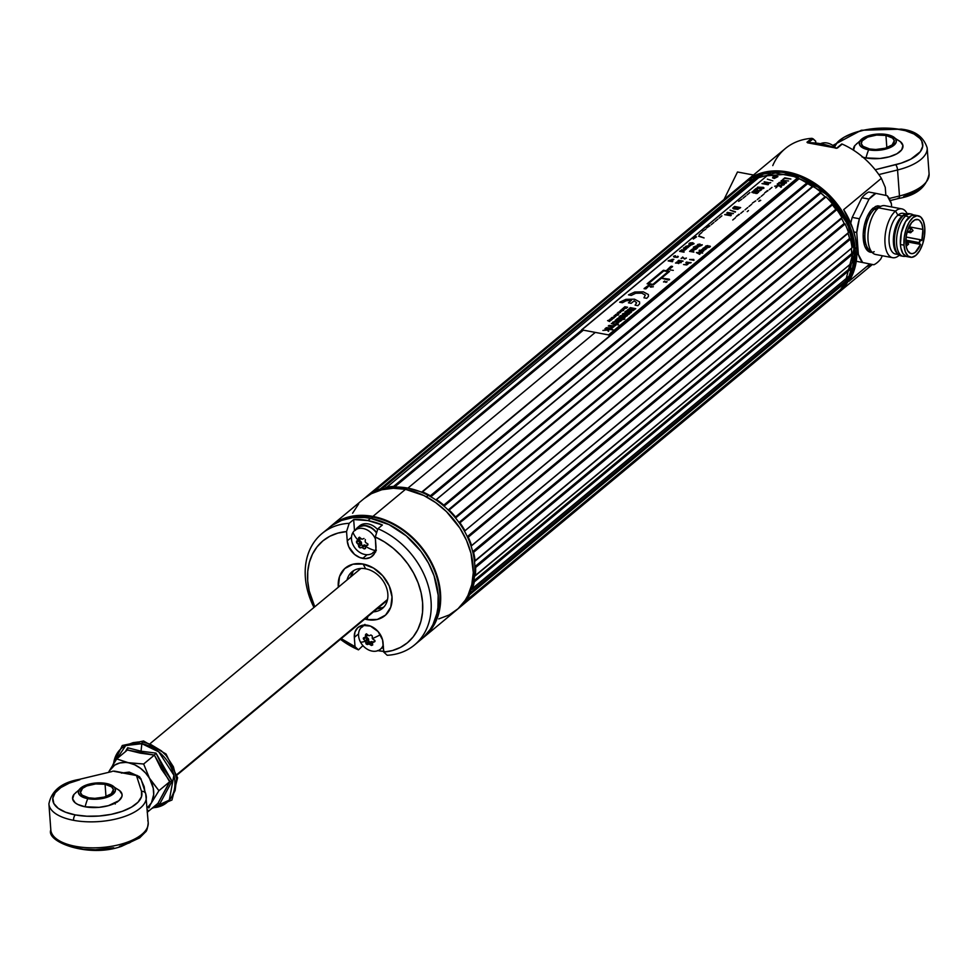 <?xml version="1.0" encoding="UTF-8"?>
<svg xmlns="http://www.w3.org/2000/svg" width="978" height="978" viewBox="0 0 978 978"><rect width="100%" height="100%" fill="white"/><g stroke="black" fill="none" stroke-linecap="round" stroke-linejoin="round"><path stroke-width="1.47" d="M851.801 254.891A71.59 55 50.3 0 0 851.386 248.339L474.513 561.568A71.59 55 50.3 0 1 474.88 566.653L851.765 253.485L852.461 254.341L475.589 567.509A72.409 55.636 50.3 0 1 475.296 575.785L474.501 576.176A71.59 55 50.3 0 1 473.743 580.908A71.59 55 -129.7 0 0 474.501 576.176L852.168 262.617A72.409 55.636 -129.7 0 0 852.498 254.353L475.626 567.509L474.88 566.653L851.765 253.485A71.59 55 -129.7 0 0 851.386 248.412L474.685 561.066L852.021 247.801A72.409 55.636 -129.7 0 0 850.457 239.182L473.535 552.338L472.704 551.629L849.576 238.473A71.59 55 -129.7 0 0 848.085 233.314L471.347 545.797L848.525 232.532A72.409 55.636 -129.7 0 0 845.139 223.999L468.23 537.179L467.301 536.653L844.185 223.485A71.59 55 -129.7 0 0 841.655 218.522L464.843 530.858L841.875 217.605A72.409 55.636 -129.7 0 0 836.85 209.634L459.978 522.802L458.988 522.509L835.86 209.341L836.826 209.659L459.941 522.814A72.409 55.636 50.3 0 1 465.002 530.761L841.875 217.605A72.409 55.636 -129.7 0 0 836.85 209.634L835.86 209.341A71.59 55 -129.7 0 0 832.425 204.842L455.552 518.01A71.59 55 50.3 0 1 458.988 522.509L835.86 209.341A71.59 55 -129.7 0 0 832.425 204.842L455.552 518.01L455.516 517.02L832.425 203.84L832.425 204.842L832.4 203.864A72.409 55.636 -129.7 0 0 826.031 196.859L449.159 510.027A72.409 55.636 50.3 0 1 455.54 517.007L832.425 203.84A72.409 55.636 -129.7 0 0 826.031 196.859L449.073 510.1L448.181 509.966L825.065 196.798L825.86 196.994M850.615 267.752L851.349 263.302A71.59 55 -129.7 0 1 850.615 267.752L473.743 580.908L474.269 581.861L473.743 580.908L850.615 267.752L851.153 268.705L474.306 581.886A72.409 55.636 -129.7 0 1 472.093 589.355L471.188 589.514A71.59 55 50.3 0 1 469.318 593.646L846.202 280.49L846.532 281.493L469.66 594.648L846.569 281.517L469.697 594.673A72.409 55.636 50.3 0 1 465.711 600.944L842.596 287.776A72.409 55.636 -129.7 0 0 846.569 281.517L469.697 594.673L469.318 593.646A71.59 55 -129.7 0 0 471.188 589.514L848.977 276.187A72.409 55.636 -129.7 0 0 851.19 268.73L474.306 581.886A72.409 55.636 50.3 0 1 472.093 589.355L848.977 276.187A72.409 55.636 -129.7 0 0 851.19 268.73L474.269 581.861L851.153 268.705L850.615 267.752A71.59 55 -129.7 0 0 851.349 263.302A71.59 55 50.3 0 1 850.237 269.463M464.905 600.736L465.711 600.944A72.409 55.636 -129.7 0 0 469.697 594.673L469.318 593.646L846.202 280.49A71.59 55 -129.7 0 0 847.706 277.239A71.59 55 50.3 0 1 844.919 282.838M826.007 196.884L825.065 196.798A71.59 55 -129.7 0 0 820.909 193.008L820.652 191.994A72.409 55.636 -129.7 0 0 813.256 186.346L436.384 499.501A72.409 55.636 50.3 0 1 443.792 505.125L820.676 191.969L443.78 505.161L820.676 191.969L820.909 193.008L444.024 506.164A71.59 55 50.3 0 1 448.181 509.966L825.065 196.798A71.59 55 -129.7 0 0 820.909 193.008L444.024 506.164L443.78 505.161L820.652 191.994A72.409 55.636 -129.7 0 0 813.256 186.346L436.237 499.709L812.363 186.529A71.59 55 -129.7 0 0 807.706 183.644L430.821 496.8L430.369 495.822L807.253 182.654A72.409 55.636 -129.7 0 0 799.209 178.656L422.154 492.178L407.899 488.132L394.464 487.117L583.353 330.161L394.464 487.117A71.59 55 50.3 0 1 407.899 488.132L595.296 332.41L407.899 488.132A71.59 55 50.3 0 1 421.555 492.227L798.427 179.072A71.59 55 -129.7 0 0 797.046 178.509A71.59 55 50.3 0 1 798.623 179.145M697.204 245.099L698.647 245.686L701.446 244.83L700.456 246.004L702.302 244.916M692.228 249.121L695.981 249.28L696.776 248.522L693.622 247.923L695.7 248.925M693.634 250.698L692.644 250.808L692.925 249.671L691.324 249.83L690.211 250.796L693.475 251.138L694.074 249.891L693.671 250.674M681.47 260.808L680.101 261.945L681.47 260.808M650.822 286.273L650.162 286.823L650.822 286.273M623.585 309.109L623.695 308.302L622.521 308.926M621.715 310.466L620.663 311.334L621.715 310.466M618.072 312.373L619.502 312.948L617.301 312.972L619.869 312.813M615.847 315.332L614.795 316.212L615.847 315.332M611.837 318.669L609.905 319.158L612.155 319.341L612.717 318.828L611.849 318.657M841.606 217.825L465.002 530.761A72.409 55.636 -129.7 0 0 459.978 522.802L458.988 522.509A71.59 55 -129.7 0 0 455.552 518.01L455.54 517.007A72.409 55.636 -129.7 0 0 449.159 510.027L448.181 509.966A71.59 55 -129.7 0 0 444.024 506.164L443.78 505.161A72.409 55.636 -129.7 0 0 436.384 499.501L812.363 186.529A71.59 55 -129.7 0 0 807.706 183.644L430.821 496.8A71.59 55 50.3 0 1 435.479 499.685A71.59 55 -129.7 0 0 430.821 496.8L430.381 495.785L807.253 182.629L807.706 183.644L807.253 182.654L430.369 495.822L807.253 182.629A72.409 55.636 -129.7 0 0 799.209 178.656L422.337 491.824A72.409 55.636 50.3 0 1 430.381 495.785A72.409 55.636 -129.7 0 0 422.337 491.824L798.647 179.121M394.464 487.117L393.621 486.433L581.996 329.904L393.608 486.396A72.409 55.636 -129.7 0 0 385.919 487.386A72.409 55.636 50.3 0 1 393.608 486.396L394.464 487.117M762.803 174.231L385.613 488.266L762.803 174.231A72.409 55.636 -129.7 0 1 770.065 173.253A72.409 55.636 -129.7 0 0 762.803 174.231M755.456 177.25A71.59 55 50.3 0 1 761.459 175.343A71.59 55 -129.7 0 0 758.146 176.284L381.261 489.452A71.59 55 50.3 0 1 385.613 488.266A71.59 55 -129.7 0 0 381.261 489.452L380.332 488.963L757.204 175.796L758.146 176.284L381.261 489.452L380.332 488.963L757.192 175.759L380.308 488.914L757.192 175.759A72.409 55.636 -129.7 0 0 750.395 178.705L373.523 491.861A72.409 55.636 50.3 0 1 380.308 488.914L380.308 488.914A72.409 55.636 -129.7 0 0 373.523 491.861L373.657 492.582M758.133 176.297L761.459 175.343A71.59 55 -129.7 0 0 758.146 176.284L757.192 175.759A72.409 55.636 -129.7 0 0 750.395 178.705L373.523 491.861L373.608 492.68M373.572 491.958L371.64 493.56L373.572 491.958M368.975 495.076L745.652 181.712L746.336 182.079M368.987 495.088L745.615 181.676A72.409 55.636 -129.7 0 0 743.219 183.534L366.334 496.69A72.409 55.636 50.3 0 1 368.743 494.831A72.409 55.636 -129.7 0 0 365.185 497.692A72.409 55.636 50.3 0 1 366.334 496.69M458.89 608.084L835.774 294.916A72.409 55.636 -129.7 0 0 838.904 292.043L462.019 605.211A72.409 55.636 50.3 0 1 458.89 608.084A72.409 55.636 50.3 0 1 457.704 609.037A72.409 55.636 -129.7 0 0 462.019 605.211L838.904 292.043L461.787 604.856M833.366 296.774A72.409 55.636 -129.7 0 0 838.904 292.043L838.757 291.016L463.279 603.01L838.757 291.016L838.867 292.019L461.738 604.649M838.745 291.016L838.953 290.796A71.59 55 -129.7 0 1 838.757 291.016A71.59 55 -129.7 0 0 838.953 290.796A71.59 55 50.3 0 1 835.249 294.28M848.06 232.911L471.653 545.687A72.409 55.636 -129.7 0 0 468.266 537.166L467.301 536.653A71.59 55 -129.7 0 0 464.77 531.69A71.59 55 50.3 0 1 467.301 536.653L844.185 223.485L845.139 223.999L468.266 537.166A72.409 55.636 50.3 0 1 471.653 545.687L848.525 232.532A72.409 55.636 -129.7 0 0 845.139 223.999L844.185 223.485A71.59 55 -129.7 0 0 841.655 218.522L841.655 217.764M851.765 253.498L851.386 248.4A71.59 55 -129.7 0 1 851.765 253.485L852.498 254.353A72.409 55.636 -129.7 0 1 852.168 262.617L475.296 575.785A72.409 55.636 -129.7 0 0 475.626 567.509L852.498 254.353L475.626 567.509L474.88 566.653A71.59 55 -129.7 0 0 474.513 561.568L475.149 560.969A72.409 55.636 -129.7 0 0 473.572 552.338L472.704 551.629A71.59 55 -129.7 0 0 471.213 546.47A71.59 55 50.3 0 1 472.704 551.629L849.576 238.473L850.457 239.182L473.572 552.338A72.409 55.636 50.3 0 1 475.149 560.969L852.021 247.801A72.409 55.636 -129.7 0 0 850.457 239.182L849.576 238.473A71.59 55 -129.7 0 0 848.085 233.314L848.109 232.788M746.385 182.067L745.615 181.676A72.409 55.636 -129.7 0 0 740.957 185.551M842.596 287.776A72.409 55.636 -129.7 0 0 846.569 281.517L846.202 280.49A71.59 55 -129.7 0 0 847.706 277.239L846.202 280.49M464.733 600.871L465.675 600.908M465.308 600.113A71.59 55 -129.7 0 0 428.23 495.369L426.445 496.861L428.23 495.369A71.59 55 -129.7 0 0 375.344 491.848M844.527 285.014L848.855 277.923L852.657 267.165L854.136 255.258L853.965 249.011L844.527 285.014A71.59 55 -129.7 0 0 845.224 218.889A71.59 55 -129.7 0 0 787.119 173.02L784.955 174.817L787.119 173.02A71.59 55 -129.7 0 0 754.564 176.737L791.116 173.901L827.327 194.781L847.779 224.341L853.965 249.011L856.728 247.458A72.409 55.636 -129.7 0 0 843.672 209.647L881.361 178.338A72.409 55.636 -129.7 0 0 842.192 144.096L837.51 147.984L835.212 148.033A72.409 55.636 -129.7 0 0 807.596 142.825L806.984 142.226L811.679 138.338A72.409 55.636 -129.7 0 0 785.285 148.583L745.97 181.248A72.409 55.636 50.3 0 1 812.975 182.091A72.409 55.636 50.3 0 1 855.09 248.803L847.816 221.554L823.219 189.5L781.887 171.138L745.97 181.248L744.613 182.421A72.409 55.636 50.3 0 1 745.97 181.248L744.613 182.421M838.611 291.456A71.59 55 -129.7 0 0 841.3 288.852L838.611 291.456L841.3 288.852M806.728 183.094A71.59 55 50.3 0 1 812.73 186.774M820.175 192.397A71.59 55 50.3 0 1 825.542 197.275M831.936 204.243A71.59 55 50.3 0 1 836.361 210.05L836.361 210.05M841.373 218.021A71.59 55 50.3 0 1 844.613 224.414M847.975 232.984A71.59 55 50.3 0 1 849.87 239.634M849.576 238.473L848.085 233.302M844.185 223.497L841.655 218.522M835.872 209.353L832.425 204.842M825.261 196.994L820.09 192.311M812.363 186.529L807.694 183.632M747.632 181.003A71.59 55 -129.7 0 0 746.263 182.079L747.632 181.003L746.263 182.079M743.745 184.17A71.59 55 50.3 0 1 745.285 182.947M438.731 618.927L449.159 614.979L458.083 608.695L465.186 600.321L467.949 595.443L471.799 584.563L473.291 572.521L470.98 553.291L466.506 540.418L459.88 528.083L446.457 511.616L435.687 502.606L423.951 495.577L405.503 489.33A72.409 55.636 -129.7 0 0 363.999 498.646L331.395 525.724A72.409 55.636 50.3 0 1 372.899 516.421L405.503 489.33L393.327 488.266L381.811 489.746L371.383 493.694L363.95 498.682M330.246 526.714A72.409 55.636 50.3 0 1 331.395 525.724M358.657 503.927L352.593 513.23M423.951 637.118L456.555 610.027A72.409 55.636 -129.7 0 0 467.019 541.604A72.409 55.636 -129.7 0 0 405.503 489.33L372.899 516.421A72.409 55.636 50.3 0 1 434.428 568.695A72.409 55.636 50.3 0 1 423.951 637.118A72.409 55.636 50.3 0 1 422.765 638.072L432.582 627.399L437.569 617.252L440.247 605.737L440.528 593.291L438.389 580.382L433.914 567.509L427.276 555.174L418.743 543.854L408.621 533.964L397.325 525.907L385.259 519.978L372.899 516.421L360.735 515.357L349.219 516.824L338.791 520.785L329.867 527.069M382.239 607.705L377.899 608.133M351.457 576.311L353.107 571.201M754.564 176.737L769.283 172.385L781.055 172.177L787.119 173.02L799.332 176.541L816.96 186.138L832.437 200.135L840.872 211.334L849.919 229.854L853.965 249.011L855.09 248.803A72.409 55.636 50.3 0 1 838.525 292.642L852.853 270.613L855.09 248.803L856.728 247.458A72.409 55.636 -129.7 0 1 848.941 281.322L869.797 263.999L848.941 281.322L852.816 273.901L855.432 265.661L856.752 256.786L856.728 247.458L855.359 237.874L852.694 228.241L843.672 209.647L881.361 178.338L885.261 187.324L885.86 195.429L885.261 187.324L881.361 178.338A72.409 55.636 50.3 0 0 842.192 144.096L841.777 144.145M772.767 165.612A72.409 55.636 50.3 0 1 811.679 138.338L813.121 138.803L808.403 142.727L813.121 138.803L815.566 141.052L815.701 142.947L815.566 141.052L812.119 138.363L806.984 142.226A0.831 0.636 50.3 0 1 807.828 142.751M836.703 148.265A0.831 0.636 50.3 0 1 837.51 147.984L841.862 143.986M835.42 147.959L807.596 142.825A72.409 55.636 50.3 0 1 835.212 148.033L835.518 148.143M871.52 264.329A72.409 55.636 50.3 0 1 866.447 266.786M907.645 243.375A1.858 0.807 175.8 0 1 908.586 243.987A1.858 0.807 175.8 0 1 908.342 244.439L908.146 244.61A1.858 0.807 175.8 0 1 905.983 245.111A1.858 0.807 -4.2 0 0 908.146 244.61L908.342 244.439A1.858 0.807 -4.2 0 0 908.586 243.987L907.009 242.189A2.066 0.966 -79.3 0 1 907.645 243.375A2.066 0.966 100.7 0 0 906.912 242.177A2.066 0.966 100.7 0 0 905.824 243.485A2.066 0.966 -79.3 0 1 907.009 242.189L905.762 241.957M906.178 256.395L902.926 253.559L900.872 248.009L900.408 244.488L904.002 245.16A21.1 9.89 -79.3 0 1 918.305 215.796A21.1 9.89 -79.3 0 1 924.772 227.898L923.452 221.309L920.75 217.03L917.071 215.722L913 217.581L909.124 222.336L906.056 229.243L904.259 237.251L904.002 245.16L900.408 244.488A21.1 9.89 100.7 0 0 906.875 256.591L910.469 257.263A21.1 9.89 -79.3 0 1 904.002 245.16L905.322 251.749L908.024 256.028L911.692 257.336L915.775 255.478L919.65 250.723L922.719 243.815L924.516 235.808L924.772 227.898A21.1 9.89 -79.3 0 1 910.469 257.263M905.75 241.603L920.579 244.402A17.384 8.154 -79.3 0 1 911.166 253.608A17.384 8.154 -79.3 0 1 905.824 243.644A17.384 8.154 -79.3 0 1 917.608 219.451A17.384 8.154 -79.3 0 1 922.939 229.414L909.014 226.786L922.939 229.414A17.384 8.154 -79.3 0 1 921.826 240.576L920.787 239.781A2.066 0.966 -79.3 0 1 921.056 239.903M920.542 239.806L906.044 237.079L907.523 230.527L911.594 222.617L914.931 219.842L918.183 219.61L919.626 220.466L921.851 223.986L922.939 229.414L921.826 240.576M919.406 242.666A2.066 0.966 -79.3 0 1 920.811 239.781L919.406 242.666L905.787 240.087L919.406 242.666L919.809 243.73A2.066 0.966 -79.3 0 1 919.406 242.666M905.75 241.077L920.579 244.402L915.249 252.361L912.841 253.559L910.555 253.436L907.743 250.833L906.484 247.666L906.044 237.128M918.305 215.796L914.711 215.111A21.1 9.89 100.7 0 0 900.408 244.488L901.386 232.507L905.53 221.651L911.459 215.588L915.408 215.307M907.058 232.055L910.652 232.74A2.066 0.966 -79.3 0 1 910.017 231.554A2.066 0.966 -79.3 0 1 911.423 228.669A2.066 0.966 -79.3 0 1 912.058 229.854A1.858 0.807 175.8 0 1 913 230.478A1.858 0.807 175.8 0 1 912.755 230.93L912.547 231.089A1.858 0.807 175.8 0 1 910.017 231.554A2.066 0.966 100.7 0 0 910.75 232.74M912.058 229.854A2.066 0.966 100.7 0 0 911.325 228.669A2.066 0.966 100.7 0 0 910.017 231.554L907.364 231.052L910.017 231.554A1.858 0.807 -4.2 0 0 912.547 231.089L912.755 230.93A1.858 0.807 -4.2 0 0 913 230.478L911.423 228.669L908.428 228.106M901.838 208.889L884.87 205.686A24.829 11.638 100.7 0 0 878.562 207.849L895.53 211.052A24.829 11.638 -79.3 0 1 901.838 208.889A24.829 11.638 -79.3 0 1 907.132 213.607A24.829 11.638 100.7 0 0 895.53 211.052L897.89 215.16A20.685 9.707 -79.3 0 1 905.139 214.243M905.995 213.889L903.146 213.351A20.685 9.707 100.7 0 0 897.89 215.16L902.193 215.967A20.685 9.707 -79.3 0 1 904.894 214.378A20.685 9.707 100.7 0 0 904.344 214.598A20.685 9.707 100.7 0 0 902.193 215.967L903.22 215.527A21.406 10.037 -79.3 0 1 905.445 214.109L904.344 214.598M906.386 213.766A21.406 10.037 100.7 0 0 903.22 215.527A0.831 0.636 49.9 0 1 903.574 215.502L905.726 215.906A21.516 10.086 -79.3 0 1 911.19 214.035L909.039 213.62A21.516 10.086 100.7 0 0 903.574 215.502A21.516 10.086 100.7 0 0 894.442 238.4A21.516 10.086 100.7 0 0 901.056 255.906L903.207 256.322A21.516 10.086 -79.3 0 1 896.594 238.815A21.516 10.086 -79.3 0 1 905.726 215.906L909.063 217.202L905.726 215.906A21.516 10.086 100.7 0 0 896.545 239.916A21.516 10.086 100.7 0 0 904.283 256.395L906.007 256.334M913.794 215.038L912.23 214.353A21.516 10.086 100.7 0 0 905.726 215.906L903.574 215.502A0.831 0.636 -130.1 0 0 903.22 215.527A21.406 10.037 100.7 0 0 894.674 233.669A21.406 10.037 100.7 0 0 896.875 252.911M899.711 255.441A21.516 10.086 -79.3 0 1 894.552 236.933A21.516 10.086 -79.3 0 1 903.574 215.502M897.89 254.146A21.406 10.037 -79.3 0 1 894.467 235.05A21.406 10.037 -79.3 0 1 903.22 215.527L902.193 215.967A20.685 9.707 100.7 0 0 893.733 234.83A20.685 9.707 100.7 0 0 897.034 253.29L901.056 255.906M897.987 254.084A20.685 9.707 -79.3 0 1 893.586 236.004A20.685 9.707 -79.3 0 1 902.193 215.967L897.89 215.16A20.685 9.707 100.7 0 0 889.1 237.177A20.685 9.707 100.7 0 0 895.469 254.011L898.317 254.549M897.645 253.913A20.685 9.707 -79.3 0 1 889.026 239.378A20.685 9.707 -79.3 0 1 897.89 215.16L895.53 211.052A24.829 11.638 100.7 0 0 885.017 243.559A24.829 11.638 100.7 0 0 898.929 255.527A24.829 11.638 -79.3 0 1 892.621 257.691A24.829 11.638 -79.3 0 1 884.992 237.483A24.829 11.638 -79.3 0 1 895.53 211.052L878.562 207.849A24.829 11.638 100.7 0 0 868.024 234.292A24.829 11.638 100.7 0 0 875.665 254.488L892.621 257.691M874.21 251.688A23.582 11.064 -79.3 0 1 863.171 236.725A23.582 11.064 -79.3 0 1 873.268 207.947A1.247 0.954 -130.1 0 0 874.43 209.268A22.347 10.477 100.7 0 0 865.065 231.517A22.347 10.477 100.7 0 0 870.42 250.747M856.263 261.248L873.855 264.769A37.237 17.457 100.7 0 0 877.437 262.422A37.237 17.457 100.7 0 0 880.738 259.048L882.352 255.747L880.738 259.048A37.237 17.457 -79.3 0 1 877.437 262.422A37.237 17.457 -79.3 0 1 873.855 264.769L866.667 263.412M879.369 207.238A22.347 10.477 100.7 0 0 874.43 209.268L876.716 209.695L874.43 209.268A22.347 10.477 100.7 0 0 864.992 232.275A22.347 10.477 100.7 0 0 871.092 251.04M868.721 192.018L875.909 193.375L869.026 199.096A37.237 17.457 -79.3 0 1 875.909 193.375L868.721 192.018A37.237 17.457 100.7 0 0 861.85 197.739L869.026 199.096L859.405 218.754L856.752 232.471L853.867 231.92L856.752 232.471L858.366 254.451L856.875 254.17L858.366 254.451L862.608 262.446A37.237 17.457 -79.3 0 1 858.366 254.451L856.752 232.471A37.237 17.457 -79.3 0 1 859.405 218.754L869.026 199.096L861.85 197.739L852.217 217.397L859.405 218.754L852.217 217.397A37.237 17.457 100.7 0 0 850.787 223.241M875.909 193.375L887.156 195.686A37.237 17.457 -79.3 0 1 891.386 203.693L891.63 206.969L891.386 203.693L887.156 195.686L875.909 193.375M872.058 252.312L867.816 250.906L864.784 246.175L863.183 234.524L864.332 225.453L867.095 216.933L871.031 210.258L875.554 206.456L877.828 205.82L880.726 206.407M874.43 209.268A1.247 0.954 49.9 0 1 873.268 207.947M724.026 199.475L737.485 171.994L753.476 175.013L737.485 171.994L724.026 199.475M387.532 599.49L177.006 774.417L387.532 599.49M143.497 740.994A2.555 1.198 100.7 0 0 141.847 743.708L141.04 751.19L127.653 747.767L125.306 751.764L127.653 747.767L141.04 751.19L141.847 743.708A35.355 27.164 -129.7 0 0 113.619 763.635L125.734 745.566L141.847 743.708A2.555 1.198 -79.3 0 1 143.497 740.994A2.555 1.198 -79.3 0 1 144.353 742.473L142.262 742.143M128.106 744.539L133.069 742.657L138.558 741.96M144.353 742.473L150.233 744.16L161.358 750.823L166.174 755.529L173.399 766.789L176.541 779.063L175.135 790.481L172.764 795.297M141.847 743.708L158.766 751.85L173.888 775.236L169.316 800.114L152.739 807.694A35.355 27.164 -129.7 0 0 174.451 777.938A35.355 27.164 -129.7 0 0 141.847 743.708M127.69 749.637L127.653 747.791L127.421 750.004L140.209 753.133L154.377 755.089L127.421 750.004L116.7 758.916L109.218 771.067A26.895 20.66 50.3 0 1 128.546 762.816L116.7 758.916L127.421 750.004M141.04 751.19L156.003 753.121L154.377 755.089L156.003 753.133L172.055 781.202L159.744 803.916L157.923 803.378L147.433 812.107L157.923 803.378L169.634 781.777L154.377 755.089L143.656 764.001L128.546 762.816A26.895 20.66 50.3 0 1 149.646 778.696L143.656 764.001L149.646 778.696A26.895 20.66 50.3 0 1 151.431 802.84L158.913 790.689L149.646 778.696L153.24 788.17L153.693 794.478L151.431 802.84L147.128 807.95A26.895 20.66 50.3 0 0 151.431 802.84L158.913 790.689L169.634 781.777L158.913 790.689L145.575 772.999L140.453 768.256L134.646 764.772L116.7 758.916L109.218 771.067L114.707 765.114L119.756 762.962L125.514 762.449L143.656 764.001L154.377 755.089L161.309 769.014L170.05 781.532L157.923 803.378L159.732 803.904L172.055 781.202L163.155 767.84L156.003 753.121L141.04 751.19M172.03 781.202L170.05 781.532L172.03 781.202M108.68 772.155A26.895 20.66 50.3 0 1 109.218 771.067L108.68 772.155M144.732 790.689L144.194 786.715L141.578 780.823M136.309 775.248L129.23 772.094L121.431 773.097M148.9 807.962L150.037 805.517L148.9 807.962M147.201 812.29L147.959 810.212L147.201 812.29M87.763 798.671A18.619 8.117 175.8 0 1 82.36 786.874A18.619 8.117 175.8 0 1 106.089 783.439L95.575 783.036L85.502 785.322L79.291 789.552L78.399 792.755L80.33 795.701L87.763 798.671L94.646 799.27L105.269 797.828L110.991 795.542L115.367 790.957L114.842 787.828L113.521 786.422L106.089 783.439A18.619 8.117 175.8 0 1 110.722 784.796A18.619 8.117 175.8 0 1 111.419 795.285A18.619 8.117 175.8 0 1 87.763 798.671A31.039 14.548 100.7 0 0 85.11 806.789A31.039 14.548 -79.3 0 1 87.763 798.671M82.36 786.874L73.973 794.405A24.829 10.819 -4.2 0 0 85.11 806.789A24.829 10.819 -4.2 0 0 113.839 803.733A24.829 10.819 -4.2 0 0 120.123 791.019L110.722 784.796M105.074 784.283L105.979 796.569L105.074 784.283A16.553 7.213 175.8 0 1 113.436 789.845A16.553 7.213 175.8 0 1 105.465 796.74A16.553 7.213 175.8 0 1 88.778 797.828A16.553 7.213 175.8 0 1 80.416 792.266A16.553 7.213 175.8 0 1 88.387 785.383A16.553 7.213 175.8 0 1 105.074 784.283L111.688 786.935L113.399 789.552L111.296 793.769L104.34 797.082L94.89 798.354L88.778 797.828L82.164 795.187L80.453 792.571L82.555 788.341L86.773 785.957L95.722 783.928L105.074 784.283M48.9 803.72A48.827 21.271 -4.2 0 0 73.57 820.322A4.132 1.944 -79.3 0 1 75.33 814.918A44.695 19.474 175.8 0 1 52.812 798.17A44.695 19.474 175.8 0 1 79.878 779.71A4.132 1.345 -103.8 0 0 79.145 779.417A4.132 1.345 76.2 0 1 79.878 779.71L69.291 783.121L60.856 787.571L55.22 792.718L52.812 798.17L53.827 803.5L58.179 808.293L65.538 812.205L75.33 814.918A4.132 1.944 100.7 0 0 73.57 820.322A48.827 21.271 -4.2 0 0 122.36 817.241A48.827 21.271 -4.2 0 0 146.321 797.217M116.492 801.74L117.36 802.046M145.881 794.576A4.132 3.704 162.3 0 0 141.517 791.349A44.695 19.474 175.8 0 1 122.348 811.3A44.695 19.474 175.8 0 1 75.33 814.918L86.822 816.214L99.108 816.019L111.272 814.344L122.348 811.3L131.517 807.131L138.069 802.156L141.48 796.752L141.517 791.349A4.132 3.704 -17.7 0 1 145.881 794.576A48.827 21.271 175.8 0 1 146.309 796.764A48.827 21.271 175.8 0 1 122.8 817.095A48.827 21.271 175.8 0 1 73.57 820.322A48.827 21.271 175.8 0 1 48.912 803.916C51.528 790.664 61.614 782.498 79.157 779.405L111.932 771.556M136.468 775.554L141.517 791.349L136.468 775.554L141.04 779.454L139.585 776.776L137.311 775.664L114.023 771.324A2.066 0.966 -79.3 0 1 114.56 771.153A2.066 0.966 100.7 0 0 114.023 771.324L136.468 775.554A2.066 0.966 -79.3 0 1 136.981 775.383A2.066 0.966 100.7 0 0 136.468 775.554M137.372 775.676A2.066 0.966 100.7 0 0 136.993 775.383L140.881 778.671L145.722 793.806L148.216 822.767C147.629 828.158 146.737 831.214 145.502 831.96L139.671 837.853L121.529 846.325C88.68 858.219 45.697 841.826 50.819 829.919A48.827 21.271 -4.2 0 0 101.076 847.559A48.827 21.271 -4.2 0 0 148.216 822.767M140.905 778.72L141.04 779.454M147.788 820.579A48.827 21.271 175.8 0 1 148.24 823.219A48.827 21.271 175.8 0 1 100.331 847.62A48.827 21.271 175.8 0 1 50.807 829.723M114.23 802.804L115.282 804.002M140.514 835.591L129.683 842.767L119.45 846.41M113.717 847.767L95.379 849.748L83.374 849.185L72.629 847.156L60.636 841.728M116.871 788.806L119.475 790.444L122.042 794.368L121.92 796.508L118.888 800.701L108.46 805.652L99.145 807.339L85.11 806.789L77.8 804.454L75.196 802.816L72.629 798.892L73.998 794.38M75.783 792.559L78.582 790.664M78.668 780.016A4.132 1.345 76.2 0 1 79.157 779.405M114.964 771.495A2.066 0.966 100.7 0 0 114.548 771.141L112.641 771.177M129.23 772.094L127.446 773.586L129.23 772.094M897.743 139.952L900.347 141.59L902.914 145.514L901.728 149.781L896.96 153.754L889.332 156.798L880.017 158.485L865.982 157.935A31.039 14.548 -79.3 0 1 868.635 149.817A18.619 8.117 175.8 0 1 863.232 138.02A18.619 8.117 175.8 0 1 886.973 134.585L880.09 133.998L872.853 134.658L866.374 136.468L861.642 139.157L859.356 142.299L859.894 145.429L863.146 148.069L868.635 149.817A31.039 14.548 100.7 0 0 865.982 157.935A24.829 10.819 -4.2 0 0 894.711 154.879A24.829 10.819 -4.2 0 0 900.995 142.165L891.606 135.942A18.619 8.117 175.8 0 1 892.291 146.431A18.619 8.117 175.8 0 1 868.635 149.817L875.518 150.416L882.743 149.744L889.222 147.935L893.965 145.257L896.239 142.103L895.714 138.974L892.449 136.333L886.973 134.585A18.619 8.117 175.8 0 1 891.606 135.942M885.946 135.429A16.553 7.213 175.8 0 1 894.308 140.991A16.553 7.213 175.8 0 1 886.337 147.886A16.553 7.213 175.8 0 1 869.65 148.974L863.048 146.333L861.325 143.717L862.119 140.869L867.645 137.103L876.594 135.074L885.946 135.429L892.559 138.081L894.271 140.698L892.168 144.915L885.212 148.228L875.775 149.5L869.65 148.974A16.553 7.213 175.8 0 1 861.288 143.411A16.553 7.213 175.8 0 1 869.259 136.529A16.553 7.213 175.8 0 1 885.946 135.429L886.85 147.715L885.946 135.429M834.136 147.446A44.695 19.474 175.8 0 1 900.212 129.499A4.132 1.944 -79.3 0 1 901.276 129.145A4.132 1.944 100.7 0 0 900.212 129.499A44.695 19.474 175.8 0 1 922.731 146.235A44.695 19.474 175.8 0 1 895.665 164.695A4.132 1.345 76.2 0 1 897.559 169.976A48.827 21.271 -4.2 0 0 927.193 148.118M832.804 145.429L861.288 130.257L901.251 129.145C914.931 130.514 923.574 136.773 927.181 147.91A48.827 21.271 175.8 0 1 897.559 169.976L878.843 174.573L897.559 169.976A4.132 1.345 -103.8 0 0 895.665 164.695L875.188 169.732L901.19 163.143L910.787 159.169L920.322 151.688L922.731 146.235L921.716 140.918L919.943 138.424L914.027 134.023L905.371 130.685L894.625 128.656L882.621 128.094L864.283 130.062L853.195 133.106L844.026 137.275L837.486 142.25L834.063 147.654M929.1 174.108A48.827 21.271 175.8 0 1 899.467 195.979A4.132 1.345 76.2 0 1 898.855 198.424A4.132 1.345 76.2 0 1 898.122 198.131M920.347 187.752L913.244 192.593L903.635 196.566M898.843 198.424A4.132 1.345 -103.8 0 0 899.467 195.979L889.173 198.51L899.467 195.979A48.827 21.271 -4.2 0 0 929.088 173.913C926.472 187.165 916.386 195.331 898.843 198.424L890.212 200.551M897.559 169.976L899.467 195.979L897.559 169.976M863.012 157.238A24.829 10.819 -4.2 0 0 865.982 157.935L862.021 156.945M863.232 138.02L854.845 145.551A24.829 10.819 -4.2 0 0 853.537 150.209L854.87 145.526M856.667 143.705L859.466 141.81M820.713 143.632A14.487 11.125 50.3 0 1 836.031 148.253A14.487 11.125 -129.7 0 0 820.713 143.632M369.537 644.282L368.669 644.111A23.399 4.413 150.4 0 1 367.276 644.551L365.931 643.487A23.399 11.271 -76.4 0 1 365.65 641.715L365.491 641.238A23.606 3.826 151.6 0 1 360.515 642.143A14.487 11.125 -129.7 0 0 372.887 651.214A14.487 11.125 -129.7 0 0 383.217 644.954A14.487 11.125 50.3 0 1 380.393 649.221A14.487 11.125 50.3 0 1 360.515 642.143A14.487 11.125 50.3 0 1 361.884 626.947A14.487 11.125 50.3 0 1 365.992 625.052A14.487 11.125 -129.7 0 0 360.515 642.143A23.606 3.826 -28.4 0 0 365.491 641.238L365.161 640.81A23.399 15.061 -149.9 0 1 363.682 639.331L366.114 636.702A0.819 0.623 -129.7 0 0 366.383 637.02L363.682 639.331L366.383 637.02L368.046 638.341L365.161 640.81A23.399 15.061 -149.9 0 1 363.682 639.331L363.62 637.778A23.399 3.166 -27.1 0 0 365.002 637.314A23.399 3.166 -27.1 0 1 363.62 637.778L363.62 637.778M372.826 642.534L372.459 643.218A23.399 10.024 101.3 0 0 372.716 644.979L371.432 645.468A23.399 15.061 -149.9 0 1 369.586 644.319L372.471 641.849A1.247 0.966 -129.7 0 0 371.383 641.605L368.669 644.111A23.399 4.413 150.4 0 1 367.276 644.551L366.114 643.927L368.828 641.727A0.819 0.623 -129.7 0 0 369.806 642.216L367.276 644.551L371.383 641.605L368.669 644.111L369.586 644.319M368.339 635.541L369.207 635.712A23.399 3.166 -27.1 0 0 370.98 634.966L372.325 636.03A23.399 10.024 101.3 0 0 372.239 638.108L372.361 638.61A23.606 3.826 -28.4 0 0 380.418 634.734A23.606 3.826 151.6 0 1 372.361 638.61L372.728 639.013A23.399 13.802 31.2 0 0 374.562 640.187L374.635 641.739A23.399 4.413 150.4 0 1 372.875 642.509L374.965 640.59M372.459 643.218A23.399 10.024 101.3 0 0 372.716 644.979L371.432 645.468L372.63 644.453M375.014 641.397L374.635 641.739A23.399 4.413 150.4 0 1 372.875 642.509M372.728 639.013A23.399 13.802 31.2 0 0 374.562 640.187M366.811 634.05A23.399 13.802 31.2 0 0 368.303 635.504A23.399 13.802 31.2 0 1 366.811 634.05L365.54 634.539L366.42 633.805M367.655 634.893L365.43 636.605A23.399 11.271 -76.4 0 1 365.54 634.539A23.399 11.271 -76.4 0 0 365.43 636.605L365.051 637.301M365.271 637.118L368.119 635.028M366.041 636.544A0.819 0.623 -129.7 0 0 366.114 636.702L363.4 638.891L363.29 638.182M365.931 643.487A23.399 11.271 -76.4 0 1 365.65 641.715L368.633 639.429L368.718 641.348L365.931 643.487L368.718 641.348A0.819 0.623 -129.7 0 0 368.828 641.727L365.931 643.487M366.016 636.409L366.114 636.702A0.819 0.623 -129.7 0 0 366.383 637.02L368.461 638.83L368.718 641.348A0.819 0.623 -129.7 0 0 368.828 641.727L373.083 642.326M372.325 636.03A23.399 10.024 101.3 0 0 372.239 638.108M365.197 541.665L365.674 542.533A23.399 13.888 32.6 0 0 367.496 543.731L367.532 545.284A23.399 4.719 151.3 0 1 365.76 546.005L365.417 546.286A23.606 14.646 32.1 0 0 375.112 550.577A14.487 11.125 -129.7 0 0 375.919 548.964A14.487 11.125 50.3 0 1 375.112 550.577L375.76 550.039L375.112 550.577A14.487 11.125 50.3 0 1 373.303 552.656A14.487 11.125 50.3 0 1 356.701 549.942A14.487 11.125 50.3 0 1 352.985 532.448A23.606 14.646 32.1 0 0 358.254 540.418L358.388 539.966A23.399 11.051 -75.3 0 1 358.535 537.912L359.818 537.46A23.399 13.888 32.6 0 0 361.285 538.939A23.399 13.888 32.6 0 1 359.818 537.46M365.32 539.55A23.399 9.804 102.4 0 0 365.197 541.616A23.399 9.804 102.4 0 1 365.32 539.55L365.32 539.55M363.987 538.462L363.987 538.462A23.399 3.46 -26.2 0 1 362.202 539.159L361.285 538.939M361.334 538.988L362.202 539.159M375.442 539.074A14.487 11.125 -129.7 0 0 364.403 528.829A14.487 11.125 -129.7 0 0 352.985 532.448A14.487 11.125 50.3 0 1 354.794 530.369A14.487 11.125 50.3 0 1 375.442 539.074M367.496 543.731L367.936 544.905M376.554 533.022A14.487 11.125 -129.7 0 0 357.85 527.839L354.794 530.369M359.012 546.616A14.487 11.125 -129.7 0 0 360.234 547.863M365.674 542.533L365.197 541.616M367.985 544.049L366.359 545.761M359.452 537.203L358.535 537.912A23.399 11.051 -75.3 0 0 358.388 539.966L360.601 538.267L358.254 540.418A23.606 14.646 -147.9 0 1 352.985 532.448A14.487 11.125 -129.7 0 0 358.009 551.127A14.487 11.125 -129.7 0 0 375.112 550.577A23.606 14.646 -147.9 0 1 365.417 546.286L365.32 546.702A23.399 9.804 102.4 0 0 365.527 548.462L364.244 548.915A23.399 15.147 -148.4 0 1 362.41 547.729L365.307 545.259L366.053 545.883L365.307 545.259A1.247 0.966 -129.7 0 0 364.207 545.003L361.493 547.509L362.41 547.729L364.757 544.99L362.263 545.577L361.53 544.685L358.743 546.824A23.399 11.051 -75.3 0 1 358.51 545.064L361.493 542.766L361.53 544.685L361.334 542.179L360.919 541.678L358.034 544.147A23.399 15.147 -148.4 0 1 356.579 542.643L359.281 540.333L360.919 541.678L358.902 539.611M365.454 547.888L364.244 548.915A23.399 15.147 -148.4 0 1 362.41 547.729M358.498 545.015L358.034 544.147A23.399 15.147 -148.4 0 1 356.579 542.643L356.542 541.091A23.399 3.46 -26.2 0 0 357.948 540.663L358.254 540.418M358.229 540.455L360.845 538.511M356.542 541.091A23.399 3.46 -26.2 0 0 357.948 540.663M362.361 547.692L361.493 547.509A23.399 4.719 151.3 0 1 360.075 547.912L358.743 546.824A23.399 11.051 -75.3 0 1 358.51 545.064M365.32 546.702A23.399 9.804 102.4 0 0 365.527 548.462M365.613 568.78A23.79 18.276 -129.7 0 0 347.019 579.991A23.79 18.276 50.3 0 1 351.982 571.837A23.79 18.276 50.3 0 1 365.613 568.78A23.79 18.276 50.3 0 1 385.833 585.956A23.79 18.276 50.3 0 1 382.398 608.438A23.79 18.276 50.3 0 1 373.462 611.825A23.79 18.276 -129.7 0 0 387.52 591.531A23.79 18.276 -129.7 0 0 365.613 568.78L363.107 564.037L365.613 568.78M367.19 619.624A30.954 23.79 50.3 0 1 364.757 619.05L367.19 619.624L367.789 616.543L367.19 619.624A30.954 23.79 50.3 0 0 392.019 596.898A30.954 23.79 50.3 0 0 363.107 564.037L373.547 568.096L382.704 575.761L389.195 585.883L392.019 596.898L390.76 607.155L385.589 615.064L377.312 619.453L367.19 619.624M338.315 587.228A30.954 23.79 50.3 0 1 363.107 564.037L352.985 564.208L344.708 568.597L339.537 576.507L338.315 587.228M353.889 570.504A23.79 18.276 -129.7 0 0 350.589 577.032M377.924 528.719A72.409 55.636 50.3 0 1 427.728 584.111A72.409 55.636 50.3 0 1 414.489 644.991A72.409 55.636 50.3 0 1 387.215 655.284A72.409 55.636 -129.7 0 0 431.053 601.152A72.409 55.636 -129.7 0 0 377.924 528.719L375.283 536.995A66.211 50.868 50.3 0 1 422.606 602.68A66.211 50.868 50.3 0 1 383.743 652.081L387.215 655.284L383.743 652.081L392.435 650.553L400.393 647.436L407.386 642.803L413.254 636.8L417.802 629.575L420.931 621.323L422.545 612.277L422.606 602.68L421.115 592.79L418.107 582.864L413.657 573.181L407.899 564.013L400.992 555.59L393.095 548.157L384.452 541.898L375.283 536.995L375.968 546.25A16.553 12.714 50.3 0 1 372.178 556.274A16.553 12.714 50.3 0 1 362.691 558.401L367.117 554.722L362.691 558.401A16.553 12.714 50.3 0 1 347.239 540.834L351.469 537.313L347.239 540.834L346.554 531.58L349.195 523.303L353.669 519.575L354.488 530.638L353.669 519.575A72.409 55.636 50.3 0 1 367.911 520.565A72.409 55.636 50.3 0 1 382.41 525.003L377.924 528.719L375.283 536.995L375.907 549.098L374.158 554.049L370.491 557.399L365.479 558.646L359.867 557.582L354.525 554.392L348.755 546.726L347.239 540.834L346.554 531.58L349.195 523.303A72.409 55.636 -129.7 0 0 313.975 607.448A72.409 55.636 50.3 0 1 321.921 533.597A72.409 55.636 50.3 0 1 349.195 523.303L353.669 519.575L367.911 520.565L370.564 518.364L367.911 520.565L382.41 525.003L377.924 528.719M329.06 527.668A72.409 55.636 -129.7 0 1 370.564 518.364L389.012 524.611L406.286 535.907L420.895 551.299L428.511 563.194L434.085 575.859L438.181 595.235L437.912 607.693L436.86 613.597L433.009 624.477L430.247 629.343L423.156 637.717L417.887 641.825A72.409 55.636 -129.7 0 0 421.616 639.062A72.409 55.636 -129.7 0 0 432.08 570.639A72.409 55.636 -129.7 0 0 370.564 518.364L364.427 517.509L352.52 517.717L341.493 520.443L331.774 525.589L321.921 533.597M383.694 651.421A72.409 55.636 50.3 0 1 377.936 650.663M373.657 552.35A16.553 12.714 -129.7 0 0 375.136 552.154M373.009 552.387L375.65 552.044M355.014 646.666A66.211 50.868 50.3 0 1 341.212 638.622L355.014 646.666L354.329 637.399L358.559 633.891L354.329 637.399A16.553 12.714 50.3 0 1 358.119 627.387A16.553 12.714 50.3 0 1 373.437 627.583A16.553 12.714 50.3 0 1 383.058 642.827L383.743 652.081L382.569 639.881L378.083 631.531L370.43 626.079L362.19 625.358L357.765 627.693L355.002 631.922L354.329 637.399L355.014 646.666L358.486 649.857L355.014 646.666M314.769 606.8A66.211 50.868 50.3 0 1 346.554 531.58L337.862 533.108L329.904 536.225L322.911 540.846L317.055 546.861L312.495 554.086L309.366 562.338L307.752 571.384L307.691 580.981L309.182 590.871L314.769 606.8M340.417 639.282A72.409 55.636 -129.7 0 0 358.486 649.857A72.409 55.636 50.3 0 1 340.417 639.282M362.924 645.602L358.486 649.857L362.924 645.602M362.704 625.235A16.553 12.714 -129.7 0 0 362.239 626.654L362.704 625.235M384.66 651.507L377.459 650.566M363.718 646.446L362.972 646.14A72.409 55.636 50.3 0 0 363.718 646.446M377.031 608.854A23.79 18.276 -129.7 0 0 384.048 606.812M430.369 629.147A71.59 55 -129.7 0 0 431.066 563.022A71.59 55 -129.7 0 0 372.96 517.166L371.334 518.511L372.96 517.166A71.59 55 -129.7 0 0 340.405 520.883M377.642 529.611A14.902 11.443 -129.7 0 0 362.251 524.306L360.21 526.005A14.902 11.443 50.3 0 1 376.677 532.643L372.41 528.389L364.941 525.43L358.205 527.044L355.271 530.443M375.454 551.25A14.902 11.443 50.3 0 1 374.305 551.824M373.999 551.947L376.004 550.895M363.351 546.47L361.787 545.149M360.43 543.597L359.329 541.849M362.251 524.306A14.902 11.443 -129.7 0 0 359.623 525.822L357.581 527.521A14.902 11.443 50.3 0 1 360.21 526.005L362.251 524.306M355.784 529.55A14.902 11.443 50.3 0 1 357.581 527.521M381.102 648.512L383.388 647.265A14.902 11.443 50.3 0 1 381.396 648.402M362.875 626.116A14.902 11.443 50.3 0 1 363.657 625.089L362.349 627.045M372.606 644.294L370.454 643.059M367.569 640.235L366.42 638.451M646.702 298.314L648.438 296.456L648.39 294.549L643.304 291.847L634.808 291.994L628.487 294.879L631.25 295.405L635.651 293.278L641.751 293.143L645.333 295.099L643.94 297.801L646.702 298.314M637.876 305.662L639.6 303.803L639.563 301.896L634.477 299.182L625.969 299.329L619.649 302.214L622.411 302.74L626.079 300.784L631.458 300.295L628.426 302.813L631.177 303.327L634.209 300.808L636.617 302.777L635.101 305.136L637.876 305.662M619.282 319.427L616.482 319.672L616.226 321.102L615.309 320.491L616.959 319.121L619.783 319.134L621.629 320.258L620.235 321.297L617.032 321.297L619.282 319.427L615.969 320.417M619.844 319.537L617.974 321.09L620.785 320.588L619.844 319.537M699.404 250.16L700.651 250.723L699.551 251.309L700.627 251.957L703.72 250.979L699.404 250.16M700.248 251.101L702.583 251.444L700.248 251.101M699.551 251.383L700.627 251.994L699.735 251.016M771.3 172.238L798.231 177.324L608.573 334.916L581.629 329.83L771.3 172.238L581.824 329.867M672.448 261.725L671.165 261.126L672.326 260.564L671.238 259.903L668.133 260.882L672.448 261.725M671.165 261.163L672.192 260.246M684.307 249.207L684.991 249.5L684.331 249.977L681.483 249.818L684.722 250.209L686.079 249.219L684.307 249.207M684.038 247.678L683.365 248.253L686.788 248.583M683.365 248.216L686.519 248.815L684.588 247.703L687.925 247.642M684.527 248.033L687.962 247.617L685.052 247.165L684.197 248.094M685.688 246.444L687.412 247.153L689.392 246.248M681.091 258.375L682.815 257.507L684.759 259.011L686.397 258.058M693.867 252.153L689.551 251.346L693.867 252.153M699.099 246.627L695.945 246.028L699.099 246.627M699.869 245.93L702.241 244.757L698.414 245.356L698.011 244.769L700.077 244.121L697.95 244.353L697.204 245.062L697.889 245.625L701.703 245.026M697.815 245.111L699.893 244.06M686.36 263.938L686.666 264.659L683.549 264.561L686.776 264.952L688.145 263.962L686.36 263.938M686.593 262.031L685.847 262.789L686.959 263.388L689.38 262.691M689.331 262.581L691.14 262.605M685.884 262.581L687.571 263.412L690.859 262.837L686.898 262.128M702.534 249.194L701.434 249.781L703.121 250.515L705.603 249.451L702.534 249.194M753.891 190.368L756.336 189.133L757.216 190.649L759.087 191.26L761.41 189.903M759.979 189.708L760.591 190.148M757.216 187.629L761.703 188.974L763.818 188.289L763.341 187.336L757.62 187.153L757.644 188.241L761.116 188.998L763.989 187.935M670.602 266.554L666.226 270.772L663.402 270.246L647.106 283.791L649.893 284.353M644.074 288.693L645.896 288.877L650.468 284.415L653.28 284.953L669.551 271.444M645.883 288.265L650.468 284.464L653.292 284.989L669.588 271.407L666.764 270.882L672.546 266.419M666.8 270.882L672.546 266.688L671.373 266.163L670.835 266.982M613.573 317.178L611.861 317.532L613.218 318.168L611.189 318.094L613.438 318.315L614.783 317.19L613.573 317.178M614.355 316.566L615.517 316.579L614.355 316.566M615.492 315.478L614.636 316.187L616.006 316.139L615.553 315.283L614.001 315.87L615.492 315.478M623.646 310.601L622.864 309.427L620.847 310.063L623.646 310.601M623.328 308.009L625.724 308.229M623.292 308.033L626.433 308.29L623.292 307.997M623.94 307.459L626.959 307.361L624.82 306.725L627.619 307.263L624.477 307.447L627.583 307.288M624.636 306.921L626.727 307.361M606.922 329.158L604.942 328.742L606.922 329.158M602.949 330.43L607.497 330.075L608.328 331.359L607.497 330.038L602.9 330.442L607.326 329.757M607.693 329.305L612.693 329.855L607.656 329.256L608.768 330.967M610.871 329.244L605.578 328.241L610.871 329.244M612.949 329.635L612.008 329.464L612.949 329.635M611.409 326.615L612.546 327.214L611.592 328.046L606.274 327.667L611.641 328.388L613.927 326.701L608.267 326.016L611.409 326.615M614.086 324.39L615.211 324.989L614.233 325.833L608.964 325.442L614.318 326.163L615.688 325.381L615.443 324.647L618.695 324.867L611.323 323.486L614.086 324.39M616.715 321.762L618.218 322.581L616.715 321.762M615.578 323.694L617.986 323.425L618.866 322.312M612.558 322.618L613.597 323.412L612.754 322.178L615.468 321.261L618.891 322.532L615.541 323.694L618.206 322.544M613.255 322.581L616.519 321.725L613.768 321.933L613.854 323.033M617.069 321.297L620.517 321.236L621.446 319.806M615.358 320.136L616.47 320.796M622.338 314.219L626.629 316.187L627.46 315.454M624.355 314.207L628.768 314.403L629.673 313.657L623.145 313.51L622.314 314.207L626.629 316.139L627.497 315.417L624.245 314.158L628.756 314.366L629.673 313.62M624.905 311.982L625.663 312.984L628.548 313.4L630.981 312.654L631.507 311.407M629.563 308.314L633.438 309.476M627.631 309.916L632.497 310.747L634.477 309.451M634.355 309.244L635.773 308.693L630.345 307.63L629.526 308.314L633.316 309.61L628.426 309.231L627.595 309.916L632.925 310.674L635.761 308.657M620.908 318.082L624.551 317.826L625.712 316.224L623.438 315.368L620.37 315.711L619.086 317.08L620.908 318.082M619.111 316.799L619.881 317.801L622.754 318.18L624.991 317.557L625.712 316.175M623.341 318.889L618.573 318.009L617.118 318.645L622.436 319.647L624.856 319.183L623.341 318.889M622.057 309.06L624.746 308.62M622.509 308.73L623.988 309.305L624.82 308.73L623.585 309.072L623.952 308.51M621.36 310.601L620.504 311.31L621.874 311.261L621.629 310.442L619.869 310.992L621.36 310.601M620.578 312.385L618.524 311.994L620.578 312.385M617.338 312.984L620.248 312.618M615.37 314.708L616.421 315.173L617.069 314.635L615.883 314.488L617.631 314.17L618.304 314.684L617.02 315.258L618.23 315.087L618.671 314.317L617.228 313.889L615.37 314.671L617.032 314.671M617.045 315.271L618.732 314.451M610.578 319.72L608.744 320.124L610.847 320.381L611.727 319.733L610.578 319.72M607.582 320.601L609.587 321.517L608.536 320.784L610.627 320.65L607.582 320.601M664.893 281.762L665.981 282.385L667.069 281.75L665.822 282.153L664.575 281.065L663.512 281.945L664.893 281.762M663.549 281.957L667.069 281.713M650.676 287.129L653.353 286.75L651.006 286.97L651.629 286.236L650.883 286.261L650.676 287.129M673.304 270.368L670.297 269.94L673.304 270.368M661.519 278.217L668.218 280.014L669.478 279.732L669.209 279.146L661.446 278.18L668.218 279.977L669.588 279.39M773.855 176.333L772.51 177.837L774.258 178.485L777.938 176.602L771.838 175.453L773.855 176.333M767.339 179.145L772.803 180.832M762.021 183.607L768.537 184.377M764.16 183.522L770.713 182.568M764.16 181.798L770.236 182.972L764.014 183.485L768.085 184.756L761.984 183.607L768.708 182.654L764.16 181.798L768.574 182.666M751.874 192.116L753.965 193.106L755.921 192.715L756.202 191.664L757.816 192.421M756.202 191.664L757.803 192.47L755.737 193.461L757.192 193.412L758.561 192.128L756.055 191.175L752.962 191.26L751.972 192.458L754.808 193.021L756.373 191.859M747.119 194.867L749.869 192.58L747.119 194.867M743.121 198.192L745.884 195.906L743.121 198.192M738.622 201.382L741.874 199.182M733.72 208.913L737.828 209.341L740.652 207.593L734.539 206.444L732.73 208.118L733.72 208.913M735.175 212.14L730.04 210.136L735.175 212.14M730.077 210.148L735.542 211.798M724.686 214.598L731.41 213.644L727.351 212.385L733.451 213.534L726.715 214.475L730.786 215.747L724.686 214.634L731.238 215.368M726.862 214.512L733.414 213.559M726.899 212.788L731.275 213.656M719.148 218.118L721.898 215.832L719.148 218.118M715.15 221.431L717.901 219.145L715.15 221.431M711.153 224.757L713.916 222.471L711.153 224.757M706.654 227.947L709.881 225.784M702.62 231.26L705.884 229.096M699.172 234.72L701.923 232.434L699.172 234.72M698.647 236.273L704.074 237.947M693.329 239.011L696.556 236.847M782.632 179.622L784.759 177.849L790.872 179.011L784.979 178.387L782.632 179.659L784.979 178.436L790.835 179.035M781.043 180.991L785.493 182.764M778.794 182.862L784.466 184.329M782.131 180.918L788.561 180.93L781.581 180.502L781.006 180.979L785.493 182.727L779.295 182.397L778.757 182.849L783.989 184.72L779.918 182.752L785.933 183.143L786.52 182.654L782.131 180.918L788.525 180.954M777.241 184.145L778.757 185.453M774.723 186.236L779.221 185.844L780.945 187.287L781.52 186.774M780.285 185.673L783.745 184.928L779.821 185.307L777.816 183.632L777.217 184.121L778.757 185.417L774.662 186.248L779.221 185.796L780.945 187.25L781.544 186.761L780.248 185.661L783.696 184.964M775.725 187.959L777.021 186.884L775.725 187.959M769.246 189.671L771.997 187.385L769.246 189.671M764.735 192.862L767.962 190.698M761.251 196.321L764.001 194.023L761.251 196.321M757.253 199.634L760.004 197.348L757.253 199.634M758.806 201.297L760.725 200.38M752.437 203.033L755.701 200.881M748.989 206.492L751.752 204.206L748.989 206.492M745.004 209.818L747.754 207.532L745.004 209.818M747.229 211.639L748.512 210.576L747.229 211.639M740.737 213.363L743.488 211.077L740.737 213.363M736.226 216.554L739.454 214.39M732.742 220.001L735.493 217.715L732.742 220.001M705.272 246.627L706.519 247.226L709.771 246.578M707.925 247.458L710.37 246.444M705.884 246.627L707.779 245.564L705.774 246.016L705.493 246.982L709.319 246.285L707.889 247.446L709.686 247.189L710.37 246.407L709.735 246.004L705.908 246.676L707.962 245.588M702.925 248.461L706.312 248.815M703.561 247.911L702.889 248.461L706.03 249.048L704.099 247.935L707.473 247.886L704.576 247.397L703.72 248.326M699.686 251.627L703.109 251.432M702.962 251.187L703.683 251.004M699.136 250.429L700.529 250.735M702.681 253.057L698.378 252.238L702.681 253.057M696.422 252.617L699.649 254.353L698.047 253.216L701.275 253.009L696.519 252.495L699.955 254.097M698.047 253.216L701.226 253.045M693.17 259.476L689.6 259.537L693.903 260.344L693.708 259.414M693.402 247.043L697.51 247.911M697.167 247.837L698.145 246.957M693.977 247.043L695.37 246.248L693.488 247.275L697.228 248.131L698.145 246.908L695.933 246.505L694.783 247.385L693.977 246.994L695.26 246.26M696.067 248.742L696.776 248.559M677.925 260.955L679.465 261.957L683.084 261.114L678.769 260.307L677.925 260.955M678.622 262.52L681.201 262.679L678.598 262.471L678.634 263.595L678.133 262.801L675.443 263.021L677.974 262.544L676.568 262.092L677.962 262.544M675.505 263.021L679.05 263.241M681.201 262.679L676.568 262.092M688.818 244.072L690.468 244.61L691.47 243.779L689.49 243.742L691.189 242.923L693.439 243.632M689.502 244.035L690.529 242.996L692.534 243.021L693.439 243.595L692.069 244.744L694.038 243.51M691.47 243.779L690.468 244.573L688.818 244.035L689.845 242.935L692.864 242.727L693.867 243.913L691.385 244.708M689.184 245.136L689.93 245.918L690.969 245.16L689.184 245.136M679.649 251.358L684.197 251.933M682.644 251.639L683.451 250.588L680.272 250.735L679.6 251.346L683.915 252.165L682.632 251.603L683.659 250.723M674.099 256.664L675.138 255.759L673.634 256.248L674.001 257.092L677.326 257.385L678.267 256.578M673.5 256.456L677.558 257.275L678.28 256.774L677.705 256.199L677.155 257.104L674.27 256.762L675.553 255.808M672.069 259.353L672.827 260.136L673.854 259.378L672.069 259.353M608.585 335.112L798.231 177.324L608.585 335.112M647.106 283.791L649.93 284.317L644.135 288.498L646.042 288.376M648.548 283.534L663.793 270.869L668.17 271.664L652.901 284.366L648.512 283.534L663.793 270.833L668.145 271.688M698.977 235.955L704.099 237.923L698.977 235.955M738.94 214.255L736.189 216.541L738.94 214.255M696.043 236.713L693.292 238.999L696.043 236.713M752.791 192.324L754.551 191.419L755.505 192.336L752.926 192.397L754.197 191.382L755.774 192.03M736.104 208.008L733.586 208.094L734.759 206.981L736.874 207.385L736.104 208.008M767.449 190.563L764.698 192.849L767.449 190.563M615.761 314.769L618.341 314.537M758.207 187.373L763.146 188.033L760.688 188.509L758.207 187.373M738.793 208.412L736.495 208.607L737.571 207.507L739.454 207.862L738.793 208.412M680.7 251.016L683.17 251.126M702.815 250.172L702.021 249.769L702.632 249.378L704.478 249.818L702.815 250.172M624.477 307.447L626.421 308.253M681.617 258.473L682.803 257.471L684.343 258.95L686.385 258.021L684.404 258.644L682.656 257.031L681.617 258.473M755.725 193.424L758.61 192.226M779.918 182.752L786.52 182.617M760.053 200.221L758.769 201.285L760.053 200.221M693.316 248.18L695.566 249.072L692.179 249.121L695.028 249.573L696.128 248.815M620.639 316.933L622.057 316.041L624.282 316.921L621.177 317.202L620.639 316.579L621.886 316.09L624.343 316.811M619.844 312.74L618.243 312.202L619.587 312.826M629.808 310.637L626.164 310.906L624.881 312.275L629.673 313.192L631.592 311.921L629.808 310.637M626.568 311.615L630.125 311.958L627.9 312.593L626.568 311.615M687.302 262.251L688.879 262.825L686.849 262.984L687.302 262.251M704.05 248.265L707.473 247.85M626.433 312.129L627.852 311.273L630.125 311.994M695.346 246.994L697.669 247.226L695.346 246.994M622.045 310.087L623.182 309.879L622.045 310.087M709.368 225.649L706.617 227.935L709.368 225.649M775.921 177.568L773.402 177.654L774.564 176.468L776.752 176.871L775.921 177.568M623.463 308.742L622.815 308.755L623.463 308.742M688.353 245.686L685.688 246.407L688.72 246.921L689.392 246.212L688.353 245.686M686.409 246.138L688.805 246.395L686.409 246.138M604.942 328.742L612.68 329.818M754.637 190.502L756.336 189.096L758.5 191.187L761.41 189.866L760.456 189.341L760.248 190.539L758.586 190.747L756.116 188.473L753.855 190.355L754.637 190.502M668.133 260.882L672.754 261.432M669.343 260.331L671.727 260.576L669.343 260.331M689.6 259.5L693.989 260.062M815.823 142.959L815.701 141.284M836.85 148.045L841.728 143.998M872.4 264.488L838.525 292.642M906.239 246.26L908.586 243.999M920.811 239.781L906.056 237.006M910.652 232.74L913 230.478M909.039 213.62L905.445 214.109M177.128 774.967L387.349 600.284M150.685 743.146L360.906 568.45M112.837 764.894L122.287 745.505L143.558 740.994L166.04 754.001L177.617 777.791L171.969 800.016L151.822 808.451M48.912 803.916L50.819 829.919M136.981 775.383L114.548 771.141M927.181 147.91L929.088 173.913M383.449 646.69L380.393 649.221M364.941 624.404L361.884 626.947M376.359 550.113L373.303 552.656M361.041 538.401L358.107 540.589M414.489 644.991L421.616 639.062"/></g></svg>
